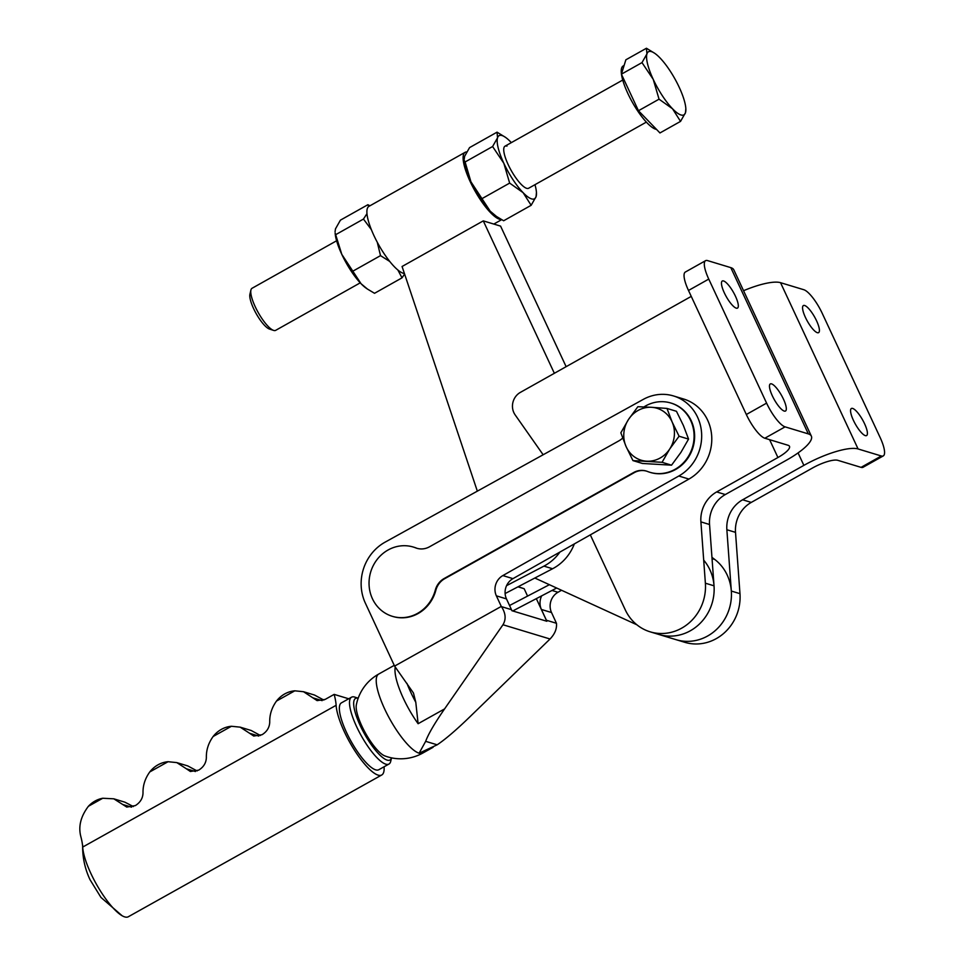 <?xml version="1.0" encoding="UTF-8"?>
<svg xmlns="http://www.w3.org/2000/svg" width="965" height="965" viewBox="0 0 965 965"><rect width="100%" height="100%" fill="white"/><g stroke="black" fill="none" stroke-linecap="round" stroke-linejoin="round"><path stroke-width="1.45" d="M646.369 122.109L528.627 188.247A24.125 6.502 -119.3 0 1 526.661 188.332A24.125 6.502 -119.3 0 1 509.592 167.5A24.125 6.502 -119.3 0 1 504.997 146.185A24.125 6.502 -119.3 0 1 506.975 146.101M466.674 151.939A38.298 10.326 60.7 0 0 465.142 152.313A38.298 10.326 60.7 0 0 470.16 181.553A38.298 10.326 60.7 0 0 501.318 219.477M465.142 152.313L368.919 206.365A38.298 10.326 60.7 0 0 373.95 235.605A38.298 10.326 60.7 0 0 404.407 273.505M531.148 205.304L536.094 196.607A36.188 9.747 60.7 0 0 536.444 192.505L536.094 196.607A36.188 9.747 -119.3 0 1 523.114 192.674L531.148 205.304L503.658 220.756L496.553 216.498L490.196 211.166A36.188 9.747 -119.3 0 1 470.92 181.782L490.196 211.166A36.188 9.747 -119.3 0 0 495.274 215.617L496.553 216.498M536.444 192.505A36.188 9.747 60.7 0 0 534.972 184.689M511.329 142.627A36.188 9.747 60.7 0 0 510.509 141.758A36.188 9.747 60.7 0 0 505.431 137.307A36.188 9.747 60.7 0 0 497.542 137.826A36.188 9.747 60.7 0 0 503.839 163.29A36.188 9.747 60.7 0 0 523.114 192.674L509.653 183.097L482.162 198.537M505.431 137.307L497.047 132.169L497.542 137.826L492.596 146.523L465.106 161.975L470.92 181.782A36.188 9.747 -119.3 0 1 464.274 160.419L465.106 161.975M492.596 146.523L503.839 163.29L509.653 183.097M497.047 132.169L469.557 147.609L464.623 156.318L464.201 159.237M367.412 289.042L366.145 288.161A36.188 9.747 -119.3 0 1 361.055 283.71A36.188 9.747 -119.3 0 1 341.779 254.326A36.188 9.747 -119.3 0 1 335.132 232.963L341.779 254.326L361.055 283.71L367.412 289.042L374.529 293.3L402.019 277.848L397.869 270.007M366.953 213.675L363.455 219.067L335.977 234.519M377.267 242.239L380.512 255.641L353.021 271.081M363.455 219.067L371.332 229.586M380.512 255.641L389.751 261.455M404.588 274.036L402.019 277.848M369.921 205.798L367.906 204.713L340.416 220.153L335.482 228.862L335.06 231.781M367.906 204.713L368.69 206.51M566.129 366.676L500.582 226.112L483.284 220.876L554.356 373.298M477.337 491.149L402.067 266.497L483.284 220.876M711.953 557.324L714.739 559.447A45.234 41.941 106.8 0 1 726.633 615.549A45.234 41.941 106.8 0 1 676.115 639.686L658.818 634.451A45.234 41.941 106.8 0 0 707.164 614.343A45.234 41.941 106.8 0 0 703.69 560.134M636.888 624.789L534.827 578.023M805.425 317.413A15.537 4.186 60.7 0 0 818.597 332.635A15.537 4.186 60.7 0 0 816.559 320.79A15.537 4.186 60.7 0 0 803.387 305.555A15.537 4.186 60.7 0 0 805.425 317.413M853.422 420.342A15.537 4.186 60.7 0 0 866.594 435.565A15.537 4.186 60.7 0 0 864.556 423.707A15.537 4.186 60.7 0 0 851.383 408.485A15.537 4.186 60.7 0 0 853.422 420.342M724.329 292.865A15.537 4.186 -119.3 0 1 722.29 281.008A15.537 4.186 -119.3 0 1 735.463 296.243A15.537 4.186 -119.3 0 1 737.501 308.088A15.537 4.186 -119.3 0 1 724.329 292.865M772.326 395.795A15.537 4.186 -119.3 0 1 770.287 383.937A15.537 4.186 -119.3 0 1 783.459 399.16A15.537 4.186 -119.3 0 1 785.498 411.018A15.537 4.186 -119.3 0 1 772.326 395.795M811.348 436.108L733.822 269.85A45.234 11.773 -25 0 0 730.807 267.631L707.562 260.598A24.125 6.502 -119.3 0 0 705.584 260.671A24.125 6.502 -119.3 0 0 708.756 279.09L766.596 403.129A24.125 6.502 -119.3 0 0 785.088 426.856L808.332 433.888A45.234 11.773 -25 0 1 811.348 436.108A45.234 11.773 -25 0 1 786.572 460.136L725.318 494.55A30.156 27.961 -73.2 0 0 709.552 524.502L714.028 585.815A45.234 41.941 106.8 0 1 658.818 634.451L650.169 631.834A45.234 41.941 106.8 0 1 625.284 609.868L590.315 534.863M705.584 260.671L685.331 272.046A24.125 6.502 60.7 0 0 688.491 290.465L746.331 414.504A24.125 6.502 60.7 0 0 764.835 438.231L788.079 445.275A21.109 5.488 -25 0 1 789.491 446.312A21.109 5.488 -25 0 1 777.923 457.519L716.669 491.933A30.156 27.961 -73.2 0 0 700.904 521.884L705.379 583.198A45.234 41.941 106.8 0 1 650.169 631.834M691.254 296.388L520.376 392.381A15.078 13.98 106.8 0 0 515.129 414.866L543.138 454.756M883.301 455.902A24.125 6.502 60.7 0 1 881.322 455.987L858.078 448.954A45.234 11.773 155 0 0 803.869 465.371L742.616 499.786A30.156 27.961 -73.2 0 0 726.862 529.737L731.325 591.05A45.234 41.941 106.8 0 1 676.115 639.686L684.764 642.304A45.234 41.941 106.8 0 0 739.974 593.668L735.511 532.354A30.156 27.961 -73.2 0 1 751.277 502.403L812.53 467.989A21.109 5.488 155 0 1 837.825 460.329L861.07 467.362A24.125 6.502 -119.3 0 0 863.036 467.289L883.301 455.902A24.125 6.502 60.7 0 0 880.128 437.495L822.289 313.456A24.125 6.502 60.7 0 0 803.797 289.717L780.54 282.685A45.234 11.773 155 0 0 743.557 290.706M394.589 666.103L501.281 606.418L496.372 595.839A15.078 13.98 -73.2 0 1 502.849 575.574L678.805 476.01A43.727 40.542 106.8 0 0 701.579 432.947A43.727 40.542 106.8 0 0 673.522 395.952A43.727 40.542 106.8 0 0 643.257 399.401L384.975 542.221A45.234 41.941 106.8 0 0 365.277 602.956L394.589 666.103L413.466 693.027L415.794 702.291A50.071 13.522 60.8 0 1 410.837 692.436A50.071 13.522 60.8 0 1 406.977 683.401M501.281 606.418L501.438 606.623C505.744 613.233 506.251 619.277 502.97 624.753L444.576 708.913C434.612 723.316 428.303 734.124 425.661 741.337L419.124 753.195L437.169 744.811C445.408 739.299 456.373 729.902 470.076 716.633L550.038 638.999C554.851 633.981 556.998 628.746 556.455 623.281L551.522 612.534A15.078 13.98 106.8 0 1 557.999 592.269L561.546 590.266M643.957 406.928A36.188 33.558 106.8 0 1 645.597 405.939A36.188 33.558 106.8 0 1 670.796 403.008A36.188 33.558 106.8 0 1 694.016 433.707A36.188 33.558 106.8 0 1 675.03 469.34A36.188 33.558 106.8 0 1 649.831 472.283A36.188 33.558 106.8 0 1 647.455 471.451A18.094 16.779 -73.2 0 0 646.26 471.041A18.094 16.779 -73.2 0 0 633.667 472.512L444.177 578.505A18.094 16.779 -73.2 0 0 435.299 590.134A36.188 33.558 106.8 0 1 417.543 613.378A36.188 33.558 106.8 0 1 392.345 616.321A36.188 33.558 106.8 0 1 369.113 585.61A36.188 33.558 106.8 0 1 388.111 549.978A36.188 33.558 106.8 0 1 413.31 547.046A36.188 33.558 106.8 0 1 415.686 547.867A18.094 16.779 -73.2 0 0 416.868 548.277A18.094 16.779 -73.2 0 0 429.473 546.805L618.915 440.836A18.094 16.779 -73.2 0 0 618.951 440.812A18.094 16.779 -73.2 0 0 622.666 438.038M671.061 403.093A36.188 33.558 106.8 0 1 671.338 403.165A36.188 33.558 106.8 0 1 694.559 433.876A36.188 33.558 106.8 0 1 675.56 469.509A36.188 33.558 106.8 0 1 650.362 472.44A36.188 33.558 106.8 0 1 650.096 472.355M646.538 471.125A18.094 16.779 -73.2 0 0 634.21 472.681L444.72 578.674A18.094 16.779 -73.2 0 0 435.842 590.291A36.188 33.558 106.8 0 1 418.074 613.547A36.188 33.558 106.8 0 1 392.876 616.478A36.188 33.558 106.8 0 1 392.61 616.394M358.172 698.226A35.283 9.529 60.8 0 0 360.126 725.378A35.283 9.529 60.8 0 0 378.895 754.075A35.283 9.529 60.8 0 0 391.537 757.863L390.729 761.288A38.298 10.338 -119.2 0 1 388.943 764.051A38.298 10.338 -119.2 0 1 356.519 726.464A38.298 10.338 -119.2 0 1 351.55 697.188A38.298 10.338 -119.2 0 1 354.831 697.116L358.184 698.214M351.55 697.188L341.405 702.87A38.298 10.338 60.8 0 0 346.375 732.133A38.298 10.338 60.8 0 0 378.811 769.72L388.943 764.051M384.07 766.777A44.33 11.966 -119.2 0 1 381.754 774.979L128.321 916.75A44.33 11.966 -119.2 0 1 122.097 915.725A44.33 11.966 -119.2 0 1 90.782 873.253A44.33 11.966 -119.2 0 1 82.688 847.077A54.281 14.656 60.8 0 0 80.915 836.884C78.153 826.728 80.65 816.523 88.418 806.27L102.748 798.248A27.141 25.162 -73.2 0 0 88.418 806.27M381.754 774.979A44.33 11.966 -119.2 0 1 344.216 731.482A44.33 11.966 -119.2 0 1 336.122 705.306L82.688 847.077M666.984 408.436L676.465 411.295L683.377 425.469L688.564 439.099L680.916 452.404L671.544 465.178L662.062 462.307L632.944 460.594L626.032 446.433L620.845 432.79L628.492 419.486A27.141 25.162 106.8 0 1 651.556 407.302L666.984 408.436L672.171 422.067L679.083 436.228L669.71 449.015L662.062 462.307M671.544 465.178L642.425 463.465L632.944 460.594M637.865 406.711L628.492 419.486A27.141 25.162 -73.2 0 0 626.032 446.433A27.141 25.162 106.8 0 0 646.634 461.186A27.141 25.162 106.8 0 0 669.71 449.015A27.141 25.162 106.8 0 0 672.171 422.067A27.141 25.162 106.8 0 0 651.556 407.302L637.865 406.711M688.564 439.099L679.083 436.228M168.079 761.711A27.141 25.162 -73.2 0 0 149.78 771.94L168.079 761.711L176.8 762.603L186.341 768.767L195.425 771.518M231.431 726.271A27.141 25.162 -73.2 0 0 213.132 736.5L231.431 726.271L240.164 727.152L249.694 733.328L258.789 736.078M294.795 690.819A27.141 25.162 -73.2 0 0 276.497 701.06L294.795 690.819L303.517 691.712L317.099 700.614L325.121 699.432L334.155 694.378L348.703 698.781M334.155 694.378A54.281 14.656 -119.2 0 1 336.122 705.306M323.818 700.071L314.518 695.041L303.517 691.712M249.694 733.328L253.735 736.054L262.058 734.703C266.967 731.639 269.524 727.441 269.73 722.122C269.537 714.631 271.792 707.61 276.497 701.06M260.454 735.511L251.165 730.481L240.164 727.152M186.341 768.767L190.382 771.493L198.694 770.142C203.615 767.078 206.172 762.881 206.365 757.561C206.184 750.07 208.44 743.05 213.132 736.5M197.101 770.951L187.801 765.933L176.8 762.603M102.748 798.248L113.798 798.815L126.777 807.078L135.341 805.594C140.251 802.518 142.808 798.332 143.013 793.013C142.82 785.51 145.076 778.49 149.78 771.94M133.399 806.571L124.859 802.168L113.798 798.815M385.24 756.053A30.663 8.275 -119.2 0 1 384.842 755.921A30.663 8.275 -119.2 0 1 365.554 733.243A30.663 8.275 -119.2 0 1 356.326 704.945A45.234 45.234 0 0 1 378.654 674.089A45.234 12.207 -119.2 0 0 384.516 708.66A45.234 12.207 -119.2 0 0 419.124 753.195A45.234 12.207 -119.2 0 0 422.815 753.05A45.234 45.234 0 0 1 384.842 755.921M413.575 547.119A36.188 33.558 106.8 0 1 413.852 547.203A36.188 33.558 106.8 0 1 416.229 548.024A18.094 16.779 -73.2 0 0 417.145 548.361M536.335 598.65L546.841 621.267L511.908 610.7A15.078 13.98 -73.2 0 0 511.486 609.675L506.48 598.903A15.078 13.98 106.8 0 1 512.958 578.638L688.926 479.074A43.727 40.542 -73.2 0 0 711.688 436.011A43.727 40.542 -73.2 0 0 683.63 399.015L673.522 395.952M541.679 595.863A15.078 13.98 -73.2 0 0 541.413 609.47L546.407 620.242A15.078 13.98 106.8 0 1 546.841 621.267M527.493 595.912L524.152 588.71L518.121 586.744M395.264 667.032A45.234 12.207 -119.2 0 0 418.11 723.714L415.794 702.291M524.152 588.71L517.964 586.841M559.941 552.052A45.234 41.941 106.8 0 1 543.934 566.129L506.577 585.646M574.332 543.91A45.234 41.941 106.8 0 1 552.595 568.747L505.117 593.547M556.66 588.023L512.777 610.954M549.387 584.694L509.556 605.501M656.514 129.382A36.188 9.747 -119.3 0 1 627.913 93.593A36.188 9.747 -119.3 0 1 621.472 74.305M621.448 74.064A36.188 9.747 -119.3 0 1 623.161 65.97L624.126 65.427M336.604 240.78L252.046 288.282A24.125 6.502 60.7 0 0 250.924 290.007L249.923 294.228A20.808 5.609 60.7 0 0 253.614 308.619A20.808 5.609 60.7 0 0 269.488 329.065L273.614 330.404A24.125 6.502 60.7 0 0 275.676 330.344L360.234 282.841M250.924 290.007A24.125 6.502 60.7 0 0 255.206 306.689A24.125 6.502 60.7 0 0 273.614 330.404M680.542 121.385L659.964 132.953L638.468 110.734L621.412 74.172L625.863 59.806L646.441 48.25L646.936 53.907A36.188 9.747 -119.3 0 1 654.825 53.377A36.188 9.747 -119.3 0 1 659.903 57.828A36.188 9.747 60.7 0 1 679.179 87.224A36.188 9.747 -119.3 0 1 685.838 108.575A36.188 9.747 -119.3 0 1 685.488 112.688A36.188 9.747 -119.3 0 1 672.509 108.755A36.188 9.747 -119.3 0 1 653.233 79.371A36.188 9.747 -119.3 0 1 646.936 53.907L641.99 62.604L653.233 79.371L659.047 99.178L672.509 108.755L680.542 121.385L685.488 112.688L685.838 108.575M654.825 53.377L646.441 48.25M638.468 110.734L659.047 99.178M621.412 74.172L641.99 62.604M714.739 559.447L712.049 558.639M730.807 267.631L808.332 433.888M708.756 279.09L688.491 290.465M766.596 403.129L746.331 414.504M769.6 439.678L777.923 457.519M785.088 426.856L764.835 438.231M725.318 494.55L716.669 491.933M709.552 524.502L700.904 521.884M714.028 585.815L705.379 583.198M780.54 282.685L858.078 448.954M798.067 452.923L803.869 465.371M742.616 499.786L751.277 502.403M881.322 455.987L861.07 467.362M726.862 529.737L735.511 532.354M731.325 591.05L739.974 593.668M418.11 723.714L444.576 708.913M313.058 697.888L322.141 700.638M122.893 804.545L131.566 807.162M546.407 620.242L556.455 623.281M501.438 606.623L511.486 609.675M502.97 624.753L550.038 638.999M496.372 595.839L506.48 598.903M425.661 741.337L437.169 744.811M678.805 476.01L688.926 479.074M541.413 609.47L551.522 612.534M502.849 575.574L512.958 578.638M552.016 590.459L557.999 592.269M543.934 566.129L552.595 568.747M501.655 219.67L493.815 224.061M394.251 665.355L378.654 674.089M82.652 845.207C82.435 857.33 84.908 868.838 90.047 879.73L100.963 897.426L122.097 915.725M433.068 747.308L422.815 753.05M504.997 146.185L622.739 80.047"/></g></svg>
